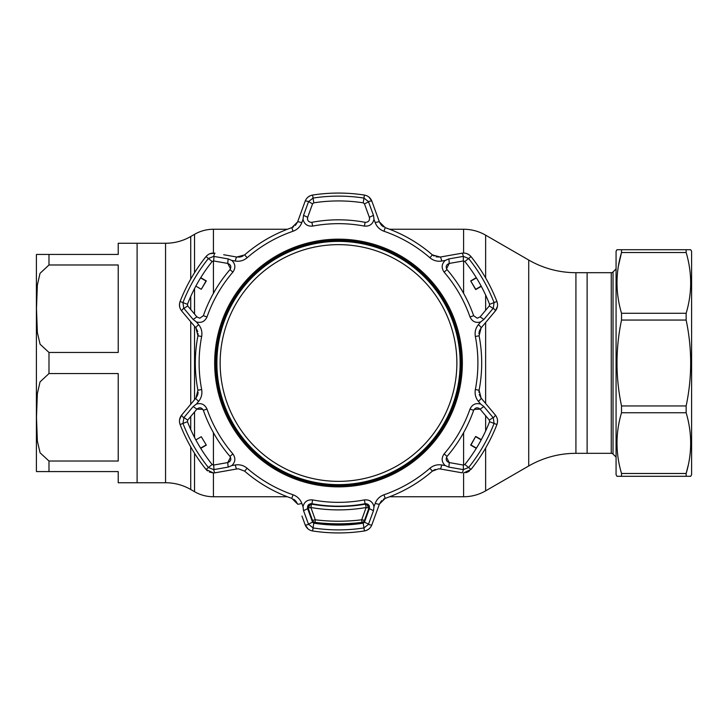 <?xml version="1.0" encoding="UTF-8"?>
<svg xmlns="http://www.w3.org/2000/svg" width="728" height="728" viewBox="0 0 728 728"><rect width="100%" height="100%" fill="white"/><g stroke="black" fill="none" stroke-linecap="round" stroke-linejoin="round"><path stroke-width="1.09" d="M190.727 446.91L190.727 489.498L194.54 491.691A37.765 37.765 0 0 0 213.422 496.751L287.378 496.751M48.985 461.033L118.218 461.033L118.218 373.555L48.985 373.555L40.04 381.9L37.355 393.584L36.482 417.362L37.374 441.177L40.095 452.816L48.985 461.033L48.985 471.58L118.218 471.58L118.218 482.746L137.101 482.746L137.101 243.261L165.556 243.261A50.35 50.35 0 0 0 190.727 236.518L194.54 234.316A37.765 37.765 0 0 1 213.422 229.256L287.378 229.256M389.644 496.751L463.599 496.751A44.053 44.053 0 0 0 485.631 490.854L528.719 465.975A94.413 94.413 0 0 1 575.921 453.326L587.123 453.326L587.123 272.691L587.123 453.326L611.256 453.326A2.521 2.521 0 0 1 613.031 454.063L616.07 457.102M389.644 229.256L463.599 229.256A44.053 44.053 0 0 1 485.631 235.162L485.631 277.95M611.256 453.326L611.256 272.691L575.921 272.691A94.413 94.413 0 0 1 528.719 260.042L485.631 235.162M190.727 489.498A50.35 50.35 0 0 0 165.556 482.746L137.101 482.746L137.101 243.261L118.218 243.261L118.218 254.436L46.31 254.436M611.256 272.691A2.521 2.521 0 0 0 613.031 271.954L616.07 268.914M118.218 264.983L48.985 264.983L40.04 273.328L37.355 285.012L36.482 308.79L37.374 332.605L40.095 344.244L48.985 352.461L118.218 352.461L118.218 264.983M45.154 254.436L36.482 254.436A12.585 12.585 0 0 0 36.4 255.856L36.4 470.161A12.585 12.585 0 0 0 36.482 471.58L43.207 471.58M48.985 471.58L36.482 471.58M36.482 254.436L48.985 254.436L48.985 264.983M687.869 249.713L621.521 249.713L690.69 249.713L691.6 251.287L691.6 474.72L690.69 476.294L616.98 476.294L616.07 474.72L616.07 251.287L616.98 249.713L621.521 249.713L621.521 252.525C615.506 272.672 615.506 292.92 621.521 313.267L621.521 320.056C615.506 348.685 615.506 377.322 621.521 405.951L621.521 412.749C615.506 432.887 615.506 453.135 621.521 473.482L621.521 476.294L619.801 476.294M686.149 249.713L686.149 252.525L621.521 252.525L618.427 265.947M621.521 313.267L686.149 313.267C692.173 293.12 692.173 272.873 686.149 252.525M686.149 313.267L686.149 320.056L621.521 320.056M621.521 405.951L686.149 405.951C692.173 377.322 692.173 348.685 686.149 320.056M686.149 405.951L686.149 412.749L621.521 412.749M621.521 473.482L686.149 473.482C692.173 453.344 692.173 433.096 686.149 412.749M688.269 465.101L686.149 473.482L686.149 476.294L687.869 476.294M617.544 476.294L618.108 476.294M618.864 476.294L619.319 476.294M621.521 249.713L619.801 249.713M690.135 249.713L688.36 249.713M383.347 499.244L385.212 498.361L379.425 504.058L371.853 524.852C370.497 528.237 368.022 530.266 364.419 530.958A169.933 169.933 0 0 1 312.594 530.958C309.009 530.275 306.534 528.237 305.169 524.852L308.044 528.919M312.558 522.167L308.463 524.124L313.058 527.937A166.885 166.885 0 0 0 363.954 527.937L368.432 524.424L373.482 510.656L369.36 508.699C369.87 505.423 368.45 503.758 365.11 503.703A143.189 143.189 0 0 1 311.912 503.703C308.572 503.758 307.152 505.423 307.662 508.699L312.558 522.167L313.795 523.177A162.071 162.071 0 0 0 363.226 523.177L364.464 522.167L368.55 524.124M338.511 502.347A139.339 139.339 0 0 0 364.4 499.918C369.542 499.517 372.745 501.774 373.992 506.679L375.22 503.339C376.849 499.18 379.761 496.332 383.974 494.776A139.394 139.394 0 0 0 429.893 468.268C433.369 465.392 437.3 464.291 441.687 464.964L445.19 465.574C441.559 462.043 441.214 458.139 444.135 453.881A139.339 139.339 0 0 0 470.024 409.045C472.254 404.386 475.803 402.739 480.68 404.113L478.396 401.374C475.611 397.898 474.601 393.939 475.357 389.516A139.394 139.394 0 0 0 475.357 336.5C474.601 332.05 475.621 328.091 478.396 324.633L480.68 321.903C475.803 323.278 472.254 321.63 470.024 316.971A139.339 139.339 0 0 0 444.135 272.126C441.214 267.868 441.568 263.973 445.19 260.442L441.687 261.043C437.273 261.716 433.342 260.615 429.893 257.748A139.394 139.394 0 0 0 383.974 231.24C379.743 229.666 376.831 226.808 375.22 222.677L373.992 219.337C372.745 224.242 369.551 226.49 364.4 226.089A139.339 139.339 0 0 0 312.621 226.089C307.471 226.499 304.277 224.242 303.021 219.337L301.792 222.677C300.173 226.827 297.251 229.684 293.038 231.24A139.394 139.394 0 0 0 247.129 257.748C243.653 260.624 239.721 261.725 235.335 261.043L231.832 260.442C235.453 263.973 235.808 267.868 232.878 272.126A139.339 139.339 0 0 0 206.998 316.971C204.768 321.63 201.219 323.278 196.342 321.903L198.626 324.633C201.41 328.119 202.42 332.068 201.656 336.5A139.394 139.394 0 0 0 201.656 389.516C202.411 393.966 201.401 397.925 198.626 401.374L196.342 404.113C201.219 402.739 204.768 404.386 206.998 409.045A139.339 139.339 0 0 0 232.878 453.881C235.808 458.139 235.453 462.034 231.832 465.574L235.335 464.964C239.739 464.291 243.671 465.392 247.129 468.268A139.394 139.394 0 0 0 293.038 494.776C297.27 496.35 300.191 499.199 301.792 503.339L303.021 506.679C304.268 501.774 307.471 499.517 312.621 499.918A139.339 139.339 0 0 0 338.511 502.347M446.51 268.778L449.258 263.436C446.164 264.646 445.436 266.703 447.056 269.624A143.189 143.189 0 0 1 473.655 315.697L477.222 318.227L480.116 316.88L488.989 306.297M438.565 468.823L440.203 468.969L438.565 468.823L432.377 471.134A143.189 143.189 0 0 1 385.212 498.361A143.189 143.189 0 0 0 432.377 471.134L429.893 468.268M461.998 472.809L440.203 468.969L461.998 472.809A4.723 0.801 100 0 0 463.345 469.633L468.623 467.512A166.885 166.885 0 0 0 494.075 423.432L493.265 417.799L483.865 406.552L480.116 409.136C477.523 407.061 475.375 407.452 473.655 410.319A143.189 143.189 0 0 1 447.056 456.392C445.436 459.313 446.173 461.37 449.258 462.571L462.862 464.974M209.3 472.026L213.377 472.954L206.015 469.424L207.507 470.907M238.456 468.823L244.644 471.134L238.456 468.823L236.809 468.969L238.456 468.823M199.8 318.227L203.367 315.697L199.8 318.227L196.906 316.88L187.697 305.906L196.906 316.88L193.157 319.465L196.342 321.903M307.462 219.055L307.662 217.308C307.098 220.211 308.281 221.894 311.211 222.377L311.912 222.313A143.189 143.189 0 0 1 365.11 222.313L365.811 222.377C368.741 221.894 369.924 220.202 369.36 217.308L364.637 204.331M463.363 465.065L464.864 464.5L463.363 465.065L463.345 469.633M462.862 261.043L449.258 263.436L448.894 258.895L445.19 260.442M445.19 465.574L448.894 467.121L449.258 462.571L446.482 457.284M448.894 467.121L463.017 469.578M483.865 406.552L480.68 404.113M478.915 392.301L479.088 390.235L481.117 398.098L495.349 415.051C497.597 417.918 498.116 421.084 496.915 424.542A169.933 169.933 0 0 1 470.998 469.424L464.864 464.5A162.071 162.071 0 0 0 489.58 421.694L489.316 420.111L493.065 417.544M488.989 419.71L480.116 409.136L474.11 409.418M489.316 420.111L489.58 421.694L496.915 424.542L497.506 422.113M475.675 436.445L481.326 439.63A162.071 162.071 0 0 1 476.276 448.375L470.688 445.081L475.675 436.445L470.97 445.008L476.449 448.093M481.163 439.921L475.748 436.718M477.222 318.227L473.655 315.697L470.024 316.971M214.159 464.974L227.755 462.571C230.849 461.37 231.586 459.313 229.966 456.392A143.189 143.189 0 0 1 203.367 410.319C201.647 407.452 199.49 407.061 196.906 409.136L187.697 420.111L183.957 417.544L182.946 423.432A166.885 166.885 0 0 0 208.399 467.512L213.677 469.633L228.128 467.121L227.755 462.571L230.512 457.23M228.128 467.121L231.832 465.574M212.148 464.5L206.015 469.424A169.933 169.933 0 0 1 180.107 424.542L187.442 421.694L187.697 420.111L187.442 421.694A162.071 162.071 0 0 0 212.148 464.5L213.65 465.065L214.005 469.578M196.342 404.113L193.157 406.552L196.906 409.136L202.875 409.373M193.157 406.552L183.957 417.544M201.265 436.718L206.333 445.081L201.265 436.718L195.85 439.921M200.573 448.093L206.051 445.008M206.333 445.081L200.746 448.375M364.637 521.676L369.36 508.699L366.111 503.649M373.482 510.656L373.992 506.679M303.021 506.679L303.54 510.656L307.662 508.699L310.856 503.649M303.54 510.656L308.463 524.124M195.85 286.095L201.265 289.298L206.051 281.008L200.573 277.914M200.746 277.641L206.333 280.935L201.265 289.298M206.998 316.971L203.367 315.697A143.189 143.189 0 0 1 229.966 269.624C231.586 266.703 230.849 264.637 227.755 263.436L213.65 260.952L212.148 261.516A162.071 162.071 0 0 0 187.442 304.322L187.697 305.906L183.957 308.463L193.157 319.465M206.015 469.424A169.933 169.933 0 0 1 180.107 424.542C178.906 421.093 179.425 417.927 181.672 415.051L195.896 398.098L197.934 390.235A143.189 143.189 0 0 1 197.934 335.781L195.896 327.919L181.672 310.956A4.723 0.801 -40 0 1 183.756 308.208L183.957 308.463M187.342 317.708L181.672 310.956C179.425 308.09 178.906 304.932 180.107 301.474A169.933 169.933 0 0 1 206.015 256.593C208.408 253.826 211.402 252.698 215.015 253.208A4.723 0.801 100 0 0 213.677 256.383L208.399 258.504A166.885 166.885 0 0 0 182.946 302.575L183.756 308.208M223.696 254.736L236.809 257.048L244.644 254.882A143.189 143.189 0 0 1 291.801 227.655L297.597 221.958L305.169 201.156A4.723 0.801 20 0 1 308.581 201.583L312.558 203.849L307.662 217.308L303.54 215.352L303.021 219.337M301.792 222.677A4.723 0.764 20 0 0 297.597 221.958L305.169 201.156C306.524 197.779 309 195.75 312.594 195.059A169.933 169.933 0 0 1 364.419 195.059C368.013 195.741 370.488 197.77 371.853 201.156A4.723 0.801 160 0 0 368.432 201.583L363.954 198.071A166.885 166.885 0 0 0 313.058 198.071L308.581 201.583M381.026 224.752L379.425 221.958L371.853 201.156L379.425 221.958L385.212 227.655A143.189 143.189 0 0 1 432.377 254.882L440.203 257.048A4.723 0.764 80 0 1 441.687 261.043M379.425 221.958A4.723 0.764 160 0 0 375.22 222.677M307.662 217.308L312.558 203.849L313.795 202.83L312.558 203.849M364.419 195.059L363.226 202.83L364.464 203.849L363.226 202.83A162.071 162.071 0 0 0 313.795 202.83L312.594 195.059L310.201 195.759M369.36 217.308L373.482 215.352L368.55 201.893L364.464 203.849M373.992 219.337L373.482 215.352M308.463 201.893L303.54 215.352M240.031 257.057L236.809 257.048A4.723 0.764 100 0 0 235.335 261.043M231.832 260.442L228.128 258.895L227.755 263.436L230.521 268.759M228.128 258.895L214.005 256.429L213.65 260.952L214.159 261.043M189.507 320.302L195.896 327.919A4.723 0.764 -40 0 1 198.626 324.633M197.516 395.313L195.896 398.098A4.723 0.764 40 0 0 198.626 401.374M236.809 468.969L215.015 472.809L236.809 468.969A4.723 0.764 80 0 1 235.335 464.964M213.677 469.633A4.723 0.801 80 0 0 215.015 472.809L213.377 472.954M187.342 408.299L181.672 415.051L179.589 419.574M195.896 398.098L190.236 404.85M198.107 392.256L197.779 394.476M195.896 327.919L197.798 331.586M198.107 333.715L197.934 335.781L201.656 336.5M187.442 304.322L180.107 301.474L179.516 303.904M179.507 303.958L179.589 306.433M215.015 253.208L210.064 253.663M236.809 257.048L228.137 255.519M242.979 256.038L240.886 256.875M297.597 221.958L295.359 225.434M293.675 226.763L291.801 227.655L293.038 231.24M310.146 195.787L308.044 197.097M371.853 201.156L368.978 197.097M383.383 226.79L381.618 225.398M450.55 255.228L440.203 257.048L436.072 256.857M434.079 256.056L432.377 254.882L429.893 257.748M440.203 257.048L461.998 253.208C465.611 252.689 468.605 253.817 470.998 256.593L469.196 254.864M469.15 254.836L466.957 253.663M495.349 310.956L481.117 327.919L495.349 310.956A4.723 0.801 -140 0 0 493.265 308.208L494.075 302.575L496.915 301.474A169.933 169.933 0 0 0 470.998 256.593A169.933 169.933 0 0 1 496.915 301.474C498.116 304.923 497.597 308.09 495.349 310.956L497.424 306.433M478.915 333.761L479.233 331.531M479.497 330.703L481.117 327.919L479.088 335.781A143.189 143.189 0 0 1 479.088 390.235A143.189 143.189 0 0 0 479.088 335.781L475.357 336.5M487.869 406.142L481.117 398.098L479.224 394.421M497.506 422.058L497.424 419.574M465.729 472.718L467.685 472.044M467.731 472.017L469.505 470.907M496.915 424.542A169.933 169.933 0 0 1 470.998 469.424L463.636 472.954M433.142 470.534L435.371 469.378M368.432 524.424A4.723 0.801 20 0 0 371.853 524.852L379.425 504.058L381.654 500.573M363.226 523.177L364.419 530.958L366.821 530.248M366.876 530.23L368.978 528.919M308.581 524.424A4.723 0.801 160 0 1 305.169 524.852L301.956 516.043M293.639 499.226L295.404 500.618M295.996 501.264L297.597 504.058L291.801 498.361A143.189 143.189 0 0 1 244.644 471.134A143.189 143.189 0 0 0 291.801 498.361L293.038 494.776M470.998 256.593L468.623 258.504A166.885 166.885 0 0 1 494.075 302.575L489.58 304.322L489.316 305.906L489.58 304.322A162.071 162.071 0 0 0 464.864 261.516L463.363 260.952L464.864 261.516L468.623 258.504L463.345 256.383L463.363 260.952M481.326 286.386L475.675 289.571L470.688 280.935L475.748 289.298L481.163 286.095M476.449 277.914L470.97 281.008M470.688 280.935L476.276 277.641M463.017 256.429L448.894 258.895M461.998 253.208A4.723 0.801 80 0 1 463.345 256.383M480.116 316.88L483.865 319.465L493.065 308.463L489.316 305.906M480.68 321.903L483.865 319.465M478.396 324.633A4.723 0.764 40 0 1 481.117 327.919M183.756 417.799A4.723 0.801 -140 0 1 181.672 415.051M301.792 503.339A4.723 0.764 160 0 1 297.597 504.058M375.22 503.339A4.723 0.764 20 0 0 379.425 504.058M441.687 464.964A4.723 0.764 100 0 1 440.203 468.969M493.265 417.799A4.723 0.801 -40 0 0 495.349 415.051M478.396 401.374A4.723 0.764 -40 0 0 481.117 398.098M311.52 504.167L310.883 507.507L315.306 519.783L312.494 520.32L308.117 508.062L310.883 507.507C329.302 510.692 347.72 510.692 366.139 507.507L361.707 519.783L361.962 522.376C346.328 524.315 330.694 524.315 315.06 522.376L315.306 519.783C330.776 521.712 346.246 521.712 361.707 519.783L364.528 520.32L368.905 508.062L366.139 507.507L365.501 504.167C347.511 507.252 329.52 507.252 311.52 504.167L309.318 504.386A3.149 3.149 0 0 0 307.98 506.46A3.149 3.149 -170.2 0 1 309.318 504.386M368.905 508.062A3.149 3.149 0 0 0 367.686 504.377L365.501 504.167M307.926 506.997A3.149 3.149 0 0 1 307.98 506.46A3.149 3.149 -170.2 0 0 308.117 508.062L308.117 508.062A3.149 3.149 180 0 1 307.944 506.724M361.962 522.804A188.816 188.816 0 0 1 315.06 522.804L315.06 522.376A3.149 3.149 180 0 1 312.494 520.32M364.528 520.32A3.149 3.149 180 0 1 361.962 522.376M460.069 358.758A121.631 121.631 0 0 1 342.751 484.566A121.631 121.631 0 0 1 216.953 367.249A121.631 121.631 0 0 1 334.261 241.45A121.631 121.631 0 0 1 460.069 358.758M220.22 367.139A118.364 118.364 0 0 0 342.642 481.29A118.364 118.364 0 0 0 456.802 358.877A118.364 118.364 0 0 0 334.38 244.717A118.364 118.364 0 0 0 220.22 367.139M190.727 236.518L190.727 279.097M190.727 296.46L190.727 309.518M190.727 321.758L190.727 404.258M190.727 416.498L190.727 429.547M194.54 234.316L194.54 272.718M194.54 288.579L194.54 314.059M194.54 326.299L194.54 399.718M194.54 411.957L194.54 437.428M194.54 453.289L194.54 491.691M213.422 229.256L213.422 253.062M213.422 260.933L213.422 293.32M213.422 432.687L213.422 465.083M213.422 472.954L213.422 496.751M463.599 229.256L463.599 253.062M463.599 260.933L463.599 293.32M463.599 432.687L463.599 465.083M463.599 472.954L463.599 496.751M485.631 295.013L485.631 310.301M485.631 322.54L485.631 403.467M485.631 415.706L485.631 431.003M485.631 448.066L485.631 490.854M528.719 260.042L528.719 465.975M575.921 272.691L575.921 453.326M165.556 243.261L165.556 482.746M613.031 271.954L613.031 454.063M48.985 352.461L48.985 373.555M313.795 523.177L312.594 530.958M338.511 239.166A123.842 123.842 0 0 1 462.353 363.008A123.842 123.842 0 0 1 338.511 486.85A123.842 123.842 0 0 1 214.669 363.008A123.842 123.842 0 0 1 338.511 239.166M338.511 485.722A122.713 122.713 0 0 0 461.224 363.008A122.713 122.713 0 0 0 338.511 240.295A122.713 122.713 0 0 0 215.797 363.008A122.713 122.713 0 0 0 338.511 485.722M338.511 485.685A122.686 122.686 0 0 1 215.825 363.008A122.686 122.686 0 0 1 338.511 240.322A122.686 122.686 0 0 1 461.188 363.008A122.686 122.686 0 0 1 338.511 485.685M338.511 241.268A121.74 121.74 0 0 0 216.771 363.008A121.74 121.74 0 0 0 338.511 484.748A121.74 121.74 0 0 0 460.251 363.008A121.74 121.74 0 0 0 338.511 241.268M311.912 222.313L312.621 226.089M447.056 269.624L444.135 272.126M444.135 453.881L447.056 456.392M470.024 409.045L473.655 410.319M206.998 409.045L203.367 410.319M232.878 453.881L229.966 456.392M364.4 499.918L365.11 503.703M312.621 499.918L311.912 503.703M206.015 256.593L212.148 261.516M385.212 227.655L383.974 231.24M365.11 222.313L364.4 226.089M244.644 254.882L247.129 257.748M232.878 272.126L229.966 269.624M197.934 390.235L201.656 389.516M364.419 530.958A169.933 169.933 0 0 1 338.511 532.942M247.129 468.268L244.644 471.134M383.974 494.776L385.212 498.361M475.357 389.516L479.088 390.235"/></g></svg>
